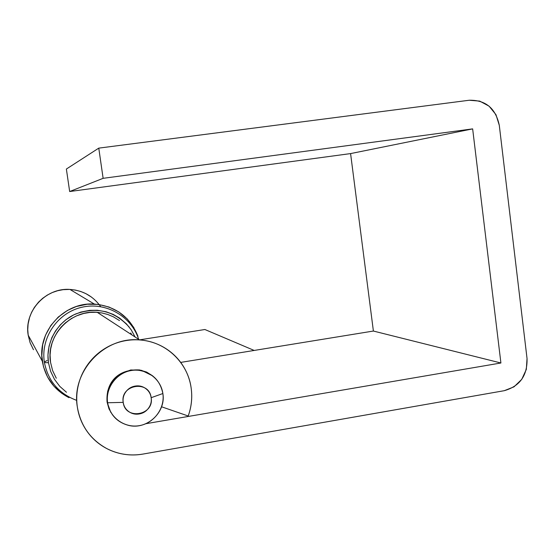 <?xml version="1.0" encoding="UTF-8"?>
<svg xmlns="http://www.w3.org/2000/svg" width="555" height="555" viewBox="0 0 555 555"><rect width="100%" height="100%" fill="white"/><g stroke="black" fill="none" stroke-linecap="round" stroke-linejoin="round"><path stroke-width="0.83" d="M69 397.671C54.189 389.943 45.302 377.809 42.34 361.277L28.194 335.171L42.34 361.277C36.998 331.495 64.269 301.712 94.357 304.064C115.509 306.11 130.043 316.85 137.959 336.288M254.19 350.448L204.892 329.51L254.19 350.448M139.513 339.868L204.892 329.51L139.513 339.868M100.663 306.631C93.184 296.148 82.945 290.418 69.951 289.433C45.739 287.504 23.893 311.293 28.194 335.171L30.102 342.712L33.467 349.705M133.935 327.721L127.331 319.021L118.881 312L109.106 307.068L98.339 304.411L87.288 304.23L76.347 306.513L67.412 310.467L58.296 317.016L50.866 325.438L45.496 335.241L42.693 344.655L41.819 355.713L43.47 366.73L47.522 376.963L53.8 386.058L61.952 393.453M91.533 297.126L85.872 293.63L80.78 291.493L75.362 290.071L69.84 289.419L63.145 289.668L57.609 290.73L52.33 292.534L47.307 295.08L42.679 298.299L38.579 302.093L34.382 307.408L31.621 312.278L29.575 317.474L28.104 324.058L27.75 329.601L28.194 335.171M527.042 358.523C527.479 375.527 519.882 386.245 504.252 390.692L142.899 454.087C130.12 456.21 118.007 454.337 106.567 448.468C90.333 439.407 80.593 425.609 77.353 407.072C70.832 370.858 105.644 334.984 141.719 340.132C166.882 342.574 187.999 363.268 191.163 388.084C192.453 397.588 191.461 406.891 188.194 416L161.56 406.78L188.194 416C191.496 406.891 192.488 397.588 191.163 388.084C190.108 380.612 187.673 373.654 183.858 367.188C180.028 360.729 175.102 355.262 169.06 350.788C163.017 346.32 156.309 343.184 148.948 341.394C141.574 339.611 134.095 339.313 126.512 340.506C118.936 341.707 111.826 344.322 105.2 348.346C98.575 352.376 92.949 357.517 88.314 363.768C83.687 370.025 80.426 376.907 78.519 384.421C76.625 391.927 76.236 399.482 77.353 407.072C78.484 414.661 81.023 421.703 84.984 428.196C88.946 434.683 94.01 440.129 100.171 444.527C106.345 448.919 113.13 451.937 120.532 453.595C127.934 455.232 135.385 455.398 142.899 454.087L504.252 390.692L513.999 386.835L521.742 379.37L526.32 369.436L527.042 358.523M112.658 415.071L109.002 408.917L107.087 402.111C105.554 382.825 117.757 368.777 139.624 369.956L146.631 372.072L152.646 375.853M66.371 169.039L98.769 148.13L469.197 100.247C485.625 99.9 495.657 108.26 499.292 125.319L527.035 358.481L499.292 125.319L495.969 114.684L489.101 106.178L479.7 101.1L469.197 100.247L98.769 148.13L66.371 169.039L69.666 191.53L103.126 178.322L98.769 148.13L103.126 178.322L69.666 191.53L350.587 153.589L472.652 128.878L103.126 178.322L472.652 128.878L350.587 153.589L373.39 331.044L500.908 362.991L472.652 128.878L500.908 362.991L373.39 331.044L180.694 362.408L373.39 331.044L350.587 153.589L69.666 191.53L66.371 169.039M145.854 423.708L500.908 362.991L145.854 423.708M98.859 312.507C71.678 308.552 45.635 335.248 50.547 362.366L50.075 355.075L50.644 349.033L52.073 343.046L54.3 337.364L57.311 332.043L61.064 327.131L65.414 322.844L71.394 318.535L76.867 315.733L83.798 313.443L89.855 312.43L95.918 312.271L101.926 312.958L107.816 314.491L113.352 316.801L119.498 320.589M56.291 378.226L52.621 370.594L50.547 362.366M130.702 332.951L131.75 334.811M152.68 375.874L141.608 370.351L130.765 369.97L120.49 373.792L112.374 381.25L107.663 391.199L107.087 402.111L110.743 412.303M123.21 402.375C119.956 384.511 149.302 379.696 151.154 397.699L162.872 393.53C160.888 378.822 146.173 367.986 131.362 370.497C116.522 372.787 105.318 387.952 107.601 402.757L123.21 402.375L107.601 402.757C104.52 385.385 120.997 368.083 138.424 370.247C151.952 372.391 160.104 380.154 162.872 393.53C166.195 412.226 146.839 430.222 128.441 425.366C116.876 422.147 109.932 414.613 107.601 402.757L107.087 402.111L107.601 402.757C109.661 417.603 124.591 428.3 139.319 425.657C154.082 423.229 165.064 408.202 162.872 393.53L151.154 397.699C154.408 415.438 125.173 420.426 123.21 402.375C122.655 398.518 123.55 394.993 125.888 391.802C128.233 388.625 131.341 386.717 135.198 386.072C139.062 385.441 142.545 386.259 145.66 388.528C148.768 390.803 150.599 393.856 151.154 397.699C151.695 401.542 150.807 405.046 148.483 408.223C146.159 411.394 143.065 413.308 139.215 413.961C135.364 414.613 131.875 413.808 128.746 411.553C125.624 409.292 123.779 406.225 123.21 402.375M135.122 337.003L131.133 329.732L126.422 323.891L119.713 318.161L113.171 314.38L106.067 311.764L97.291 310.245L89.667 310.342L80.85 312.07L73.718 314.872L66.038 319.638L60.342 324.8L55.535 330.898L51.844 337.641L49.041 346.195L47.952 355.054L48.445 362.706C45.524 362.741 44.15 362.484 44.317 361.936C44.15 362.484 45.524 362.741 48.445 362.706C45.42 342.83 57.089 322.004 75.681 313.97C96.702 306.506 114.545 310.883 129.211 327.11M48.445 362.706L50.623 371.337L54.473 379.329L59.815 386.405L66.461 392.253M138.667 339.32C131.459 316.197 105.603 301.511 81.606 307.31C57.553 312.84 40.584 337.731 44.317 361.929L47.168 360.507M94.329 304.057L69.944 289.433M139.624 369.956L140.255 370.483M97.285 312.354L139.603 339.931M44.358 362.2C48.014 380.98 58.809 393.71 76.75 400.398"/></g></svg>
